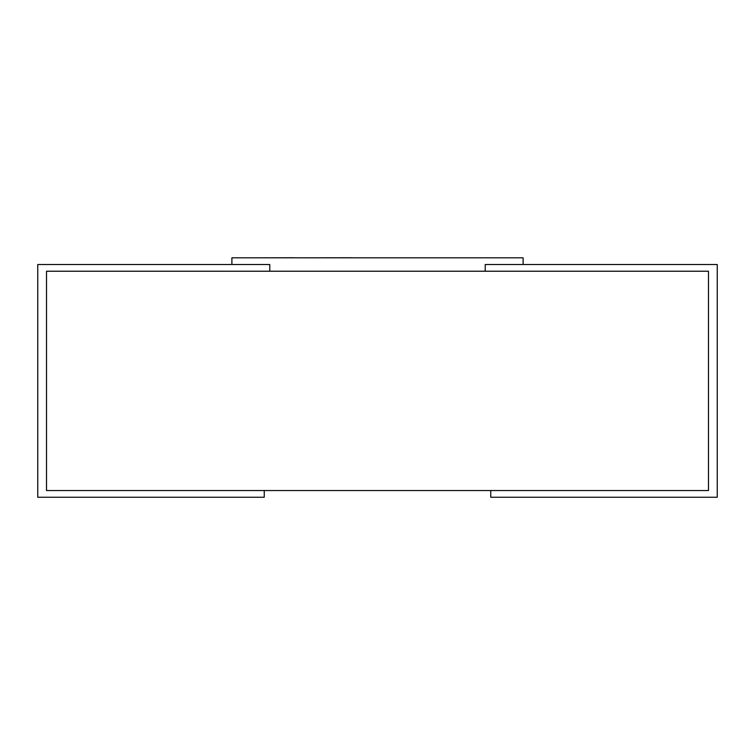 <?xml version="1.0" encoding="UTF-8"?>
<svg xmlns="http://www.w3.org/2000/svg" width="755" height="755" viewBox="0 0 755 755"><rect width="100%" height="100%" fill="white"/><g stroke="black" fill="none" stroke-linecap="round" stroke-linejoin="round"><path stroke-width="1.13" d="M46.517 271.224L46.517 490.552L708.483 490.552L708.483 271.224L46.517 271.224L46.517 490.552L264.25 490.552L264.25 497.252L37.75 497.252L37.75 264.514L269.78 264.514L269.78 271.224L269.78 264.514L231.889 264.514L231.889 257.814L523.111 257.814L523.111 264.514L485.22 264.514L717.25 264.514L717.25 497.252L490.75 497.252L490.75 490.552L708.483 490.552L708.483 271.224L485.22 271.224L485.22 264.514L485.22 271.224L46.517 271.224M501.735 257.814L444.912 257.814M443.1 257.814L400.046 257.814M351.915 257.814L392.128 257.814M293.742 257.814L351.915 257.748M252.415 257.814L293.742 257.748"/></g></svg>
